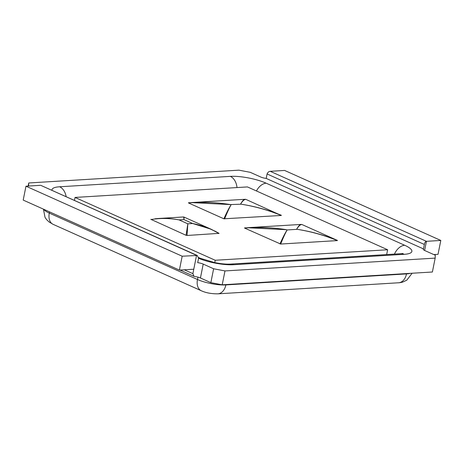 <?xml version="1.0" encoding="UTF-8"?>
<svg xmlns="http://www.w3.org/2000/svg" width="464" height="464" viewBox="0 0 464 464"><rect width="100%" height="100%" fill="white"/><g stroke="black" fill="none" stroke-linecap="round" stroke-linejoin="round"><path stroke-width="0.7" d="M218.921 233.293L211.137 229.239L192.705 223.52L187.833 223.816L186.076 235.294L187.033 235.474L187.833 223.816L179.069 219.89C172.144 218.55 165.265 218.086 158.439 218.492L154.976 218.782M187.033 235.474L219.049 233.357M183.344 216.972C183.709 216.972 183.906 217.848 183.947 219.594L192.705 223.52C202.298 225.423 211.033 228.758 218.909 233.531M150.875 219.333L186.076 235.294M150.974 219.559C160.097 218.028 169.459 218.138 179.069 219.89L183.947 219.594L184.069 217.106M245.23 199.3C243.971 199.207 242.44 200.761 240.648 203.963C242.678 200.802 244.435 199.282 245.92 199.41L245.468 199.3M188.448 202.913C202.594 201.834 216.624 202.385 230.538 204.578L191.075 202.582L188.448 202.913L223.897 218.799L281.277 215.458L245.92 199.41M281.37 215.296C268.482 210.064 255.084 206.358 241.164 204.195C255.049 206.41 268.418 210.169 281.277 215.458M224.588 218.909C227.111 212.686 229.262 207.982 231.055 204.81C229.03 207.947 226.647 212.611 223.897 218.799M337.438 240.427L337.345 240.59C324.493 235.3 311.124 231.542 297.233 229.326C311.153 231.49 324.556 235.19 337.438 240.427L301.994 224.541C300.504 224.414 298.746 225.933 296.722 229.094C298.514 225.893 300.04 224.338 301.298 224.431M279.966 243.931C282.715 237.742 285.105 233.079 287.123 229.941C285.337 233.114 283.179 237.817 280.662 244.041L244.522 228.044L247.144 227.714L286.613 229.709C272.699 227.517 258.668 226.966 244.522 228.044M337.345 240.59L280.662 244.041M301.136 224.425L301.994 224.541M74.437 200.431L75.035 197.438L215.215 260.263L387.631 249.76L247.451 186.928L75.035 197.438M386.669 254.574L387.631 249.76M214.745 262.618L215.215 260.263M433.811 254.585L438.028 254.33L440.8 240.445L426.433 241.321C425.32 241.64 424.63 242.689 424.363 244.464L423.475 248.907A5.841 1.433 11.3 0 0 423.267 249.191A5.841 1.433 11.3 0 0 424.891 250.589L435.302 255.252L435.162 258.117L224.982 270.93L213.626 268.766L203.209 264.097A5.841 1.433 11.3 0 0 197.693 262.67L198.58 258.228L197.241 255.473L182.178 256.209L25.972 186.203L23.2 200.083L179.4 270.094L193.772 269.219L192.885 273.661L194.033 276.329L194.915 276.55A5.841 1.433 -168.7 0 1 200.436 277.982L203.209 264.097M29 186.018L28.588 185.832L28.727 182.973L238.908 170.16L250.264 172.324L260.675 176.987A5.841 1.433 11.3 0 0 266.197 178.42L267.084 173.977C267.728 172.37 268.778 171.483 270.228 171.315L284.6 170.439L440.8 240.445M435.162 258.117L432.39 272.003L222.204 284.809L210.853 282.651L200.436 277.982M210.853 282.651L213.626 268.766M193.772 269.219L196.545 255.333L40.931 185.414M40.345 185.327L25.972 186.203M28.107 186.07L28.727 182.973M222.204 284.809L224.982 270.93M423.475 248.907L266.197 178.42M182.178 256.209L179.4 270.094M230.538 204.578L241.164 204.195L230.538 204.578M287.123 229.941L297.233 229.326L287.123 229.941M424.606 250.456L426.433 241.321L270.228 171.315M256.453 190.965A12.911 8.52 -65.9 0 1 266.185 183.199A25.822 6.334 11.3 0 0 230.335 176.372A12.911 9.17 86.5 0 1 237 187.566M266.185 183.199L404.683 245.27A25.822 6.334 11.3 0 1 404.243 254.313L233.549 264.718A25.822 6.334 11.3 0 1 198.569 258.268M230.335 176.372L59.647 186.777A25.822 6.334 11.3 0 0 52.055 190.402M225.939 284.583L225.875 284.919L406.499 273.911L406.568 273.574M49.538 211.891L49.294 213.098L197.484 279.514L197.96 277.136M192.885 273.661L184.26 269.799M424.363 244.464L267.084 173.977M43.86 209.345A20.445 5.017 11.3 0 0 49.294 213.098A12.911 8.52 -65.9 0 0 53.087 224.327L201.277 290.742A12.911 8.52 -65.9 0 1 201.156 290.684A12.911 8.52 -65.9 0 1 197.484 279.514A20.445 5.017 11.3 0 0 225.875 284.919A12.911 9.17 -93.5 0 1 217.807 293.84L399.933 282.692L402.433 282.187L406.789 280.198L412.107 273.238M398.576 282.82A12.911 9.17 -93.5 0 0 406.499 273.911A20.445 5.017 11.3 0 0 410.182 273.354M404.243 254.313A12.911 9.17 86.5 0 0 401.006 253.698L230.312 264.103A12.911 9.17 86.5 0 1 233.549 264.718M198.621 257.897A12.911 8.52 -65.9 0 1 200.529 258.378L198.615 257.52M59.647 186.777A12.911 9.17 86.5 0 1 66.149 196.719M394.441 254.098A12.911 8.52 -65.9 0 1 404.683 245.27M214.583 230.886L218.944 233.293M184.266 217.193L210.94 229.146M158.624 218.48L183.147 216.984M183.964 217.071L183.442 216.972M244.998 199.3L245.473 199.305M191.069 202.582L244.957 199.3M189.451 202.687L188.535 202.756M247.144 227.714L301.032 224.431M244.609 227.888L245.526 227.818M197.299 255.496L40.867 185.385M194.161 276.387L180.026 270.054M201.277 290.742C205.738 292.813 211.248 293.845 217.807 293.84M43.459 209.165L45.002 217.297L46.533 219.553L48.993 221.92L53.087 224.327M230.312 264.103L227.882 264.155C224.153 264.109 219.733 263.587 214.623 262.595L200.529 258.378M401.006 253.698L402.874 253.477"/></g></svg>
